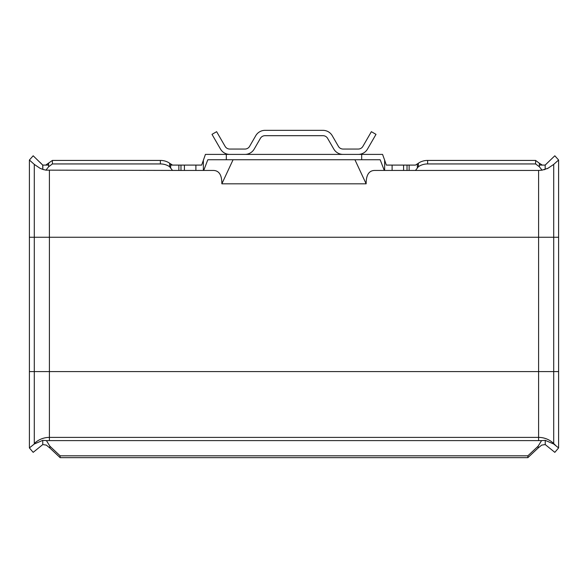 <?xml version="1.0" encoding="UTF-8"?>
<svg xmlns="http://www.w3.org/2000/svg" width="588" height="588" viewBox="0 0 588 588"><rect width="100%" height="100%" fill="white"/><g stroke="black" fill="none" stroke-linecap="round" stroke-linejoin="round"><path stroke-width="0.88" d="M543.025 165.088L541.261 165.088M384.633 170.439L384.633 160.105L386.331 165.088L415.466 165.088L417.333 163.92L415.466 165.088L409.138 165.088L415.466 165.088L417.333 163.92L415.466 165.088L409.138 165.088L415.466 165.088L417.333 163.92L415.466 165.088L409.138 165.088L415.466 165.088L417.333 163.92L415.466 165.088L409.138 165.088L409.138 170.439L384.273 170.439L380.179 159.745L226.321 159.745L226.321 154.401L205.433 154.401L201.669 165.088L172.534 165.088L169.645 163.258L169.645 166.772A13.362 10.077 180 0 0 160.362 163.942L52.383 163.942L52.383 160.428L160.362 160.428A13.362 10.077 0 0 1 169.645 163.258L172.534 165.088L178.862 165.088L172.534 165.088L169.645 163.258L172.534 165.088L178.862 165.088L172.534 165.088L169.645 163.258L172.534 165.088L178.862 165.088L172.534 165.088L169.645 163.258L172.534 165.088L178.862 165.088L172.534 165.088L169.645 163.258M45.004 165.088L46.761 165.088M170.667 165.088L178.862 165.088L170.667 165.088L178.862 165.088L170.667 165.088L178.862 165.088L170.667 165.088L178.862 165.088L170.667 165.088L178.862 165.088L178.862 170.439L172.534 170.439L180.979 170.439L180.979 165.088M538.13 448.012L527.862 457.655L527.862 455.825L538.13 446.182L538.13 448.012L541.68 445.109L545.238 444.572L554.822 452.348L558.6 447.931L558.6 160.01L554.822 155.791L545.164 165.088L545.172 169.395L545.164 165.088L545.172 169.395L545.164 165.088L545.172 169.395L545.164 165.088L545.172 169.395L545.164 165.088L539.835 165.066L541.798 164.765L539.365 163.258L541.798 164.765L539.365 163.258L541.798 164.765L539.365 163.258L541.798 164.765L539.365 163.258L541.798 164.765L539.365 163.258L539.365 166.772L542.062 170.153L548.001 168.256A21.381 21.381 0 0 1 546.884 168.763M42.762 444.572L42.762 440.353L34.288 444.006L29.4 447.931L33.178 452.348L42.762 444.572L46.32 445.109L49.87 448.012L49.87 446.182L60.138 455.825L60.138 457.655L49.87 448.012M52.383 163.942L48.635 166.772L48.635 163.258L46.202 164.765L52.383 160.428M48.635 163.258L46.202 164.765L48.165 165.066L42.836 165.088L42.784 169.381A21.381 21.381 0 0 0 44.012 169.748A21.381 21.381 0 0 1 42.784 169.381L42.784 169.381A21.381 21.381 0 0 0 44.012 169.748A21.381 21.381 0 0 1 42.784 169.381L42.784 169.381A21.381 21.381 0 0 0 44.012 169.748A21.381 21.381 0 0 1 42.784 169.381L42.784 169.381A21.381 21.381 0 0 0 44.012 169.748A21.381 21.381 0 0 1 42.784 169.381L45.938 170.153L48.635 166.772M539.365 166.772L535.617 163.942L427.638 163.942A13.362 10.077 180 0 0 418.355 166.772L418.355 163.258L415.466 165.088L409.138 165.088M244.953 154.401L229.746 154.401A10.694 10.694 0 0 1 220.485 149.051L211.996 134.351L216.627 131.683L225.116 146.383A5.343 5.343 0 0 0 229.746 149.051L244.953 149.051A5.343 5.343 0 0 0 249.584 146.383L255.758 135.688A10.694 10.694 0 0 1 265.012 130.345L322.988 130.345A10.694 10.694 0 0 1 332.242 135.688L338.416 146.383A5.343 5.343 0 0 0 343.047 149.051L358.254 149.051A5.343 5.343 0 0 0 362.884 146.383L371.373 131.683L376.004 134.351L367.515 149.051A10.694 10.694 0 0 1 358.254 154.401L244.953 154.401A10.694 10.694 0 0 0 254.214 149.051L260.381 138.364A5.343 5.343 0 0 1 265.012 135.688L322.988 135.688A5.343 5.343 0 0 1 327.619 138.364L333.786 149.051A10.694 10.694 0 0 0 343.047 154.401M418.355 166.772L417.333 168.094L417.333 163.92L418.355 163.258A13.362 10.077 0 0 1 427.638 160.428L535.617 160.428L539.365 163.258M527.862 457.655L60.138 457.655M538.13 446.182L541.57 440.603L545.238 440.353L545.238 444.572M527.862 455.825L60.138 455.825M49.87 446.182L46.43 440.603L42.762 440.353M42.711 165.088L33.178 155.791L29.4 160.01L34.288 164.397L39.999 168.256L42.814 169.395L42.711 165.088M169.645 166.772L170.667 168.094L170.667 163.92M170.667 168.094L172.534 170.439L178.862 170.439L45.938 170.153M384.273 170.439L375.041 170.439C369.066 170.358 366.103 174.82 366.148 183.816L221.852 183.816C221.896 174.82 218.934 170.358 212.959 170.439L180.979 170.439M42.534 169.3A21.381 21.381 0 0 1 41.829 169.05A21.381 21.381 0 0 0 42.534 169.3M40.917 168.675A21.381 21.381 0 0 1 39.999 168.256A21.381 21.381 0 0 0 40.917 168.675M46.43 440.603L541.57 440.603M538.593 440.383L538.593 437.391A21.381 21.058 0 0 1 553.712 443.558L553.712 444.006L545.238 440.353M203.727 170.439L207.821 159.745L226.321 159.745M221.852 183.816L233.076 159.745M384.633 160.105L382.567 154.401L358.254 154.401M366.148 183.816L354.924 159.745M409.138 170.439L538.593 170.439L538.593 437.391L49.407 437.391L49.407 170.439M417.333 168.094L415.466 170.439M558.6 160.01L553.712 164.397L548.001 168.256M553.712 444.006L558.6 447.931M545.164 165.088L545.172 169.395A21.381 21.381 0 0 1 543.981 169.748M542.062 170.153L538.593 170.439M535.617 163.942L535.617 160.428M229.746 154.401L226.321 154.401M29.4 447.931L29.4 160.01M42.836 165.088L42.814 169.395M44.012 169.748A21.381 21.381 0 0 1 42.784 169.381A21.381 21.381 0 0 0 44.012 169.748A21.381 21.381 0 0 1 42.784 169.381A21.381 21.381 0 0 0 44.012 169.748A21.381 21.381 0 0 1 42.784 169.381A21.381 21.381 0 0 0 44.012 169.748A21.381 21.381 0 0 1 42.784 169.381A21.381 21.381 0 0 0 44.012 169.748A21.381 21.381 0 0 1 42.784 169.381A21.381 21.381 0 0 0 44.012 169.748M418.355 163.258L417.333 163.92M160.362 160.428L160.362 163.942M184.419 165.088L184.419 170.439M34.288 164.397L34.288 237.251L558.6 237.251M29.4 237.251L34.288 237.251L34.288 443.558A21.381 21.058 0 0 1 49.407 437.391L49.407 440.383M556.277 446.079L553.712 443.558L553.712 371.587L29.4 371.587M34.288 444.006L31.723 446.079M203.367 170.439L203.367 160.105M361.679 154.401L361.679 159.745M407.021 165.088L407.021 170.439M558.6 371.587L553.712 371.587L553.712 164.397M427.638 163.942L427.638 160.428M403.581 170.439L403.581 165.088M392.108 165.088L392.108 170.439M195.892 170.439L195.892 165.088M42.762 165.088L39.999 162.325M545.238 165.088L548.001 162.325"/></g></svg>

